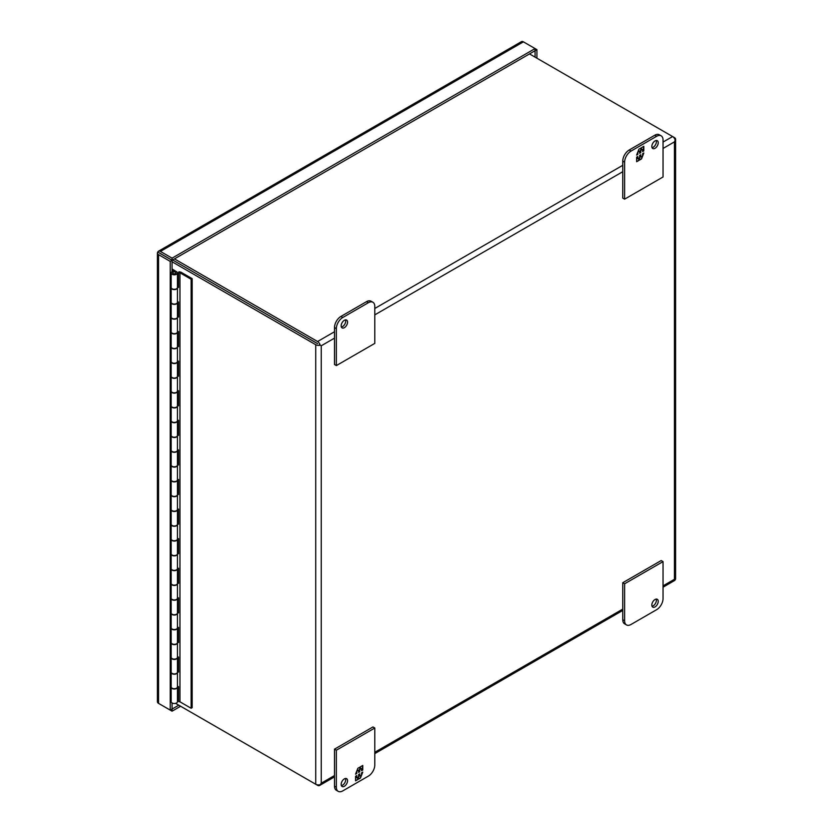 <?xml version="1.0" encoding="UTF-8"?>
<svg xmlns="http://www.w3.org/2000/svg" width="833" height="833" viewBox="0 0 833 833"><rect width="100%" height="100%" fill="white"/><g stroke="black" fill="none" stroke-linecap="round" stroke-linejoin="round"><path stroke-width="1.25" d="M177.45 687.048A3.155 1.822 180 0 1 177.46 687.204A3.155 1.822 180 0 1 175.513 688.881A3.155 1.822 180 0 1 172.077 688.485A3.155 1.822 180 0 1 171.161 687.204A3.155 1.822 180 0 1 171.171 687.048M177.46 687.204L177.46 701.698A3.155 1.822 180 0 1 175.513 703.375A3.155 1.822 180 0 1 172.077 702.979A3.155 1.822 180 0 1 171.161 701.698L171.161 687.204M177.45 657.466A3.155 1.822 180 0 1 177.46 657.612A3.155 1.822 180 0 1 175.513 659.299A3.155 1.822 180 0 1 172.077 658.903A3.155 1.822 180 0 1 171.161 657.612A3.155 1.822 180 0 1 171.171 657.466M171.161 657.612L171.161 672.106A3.155 1.822 -0 0 0 172.077 673.397A3.155 1.822 -0 0 0 175.513 673.793A3.155 1.822 -0 0 0 177.46 672.106L177.46 657.612M177.45 627.874A3.155 1.822 180 0 1 177.46 628.03A3.155 1.822 180 0 1 175.513 629.706A3.155 1.822 180 0 1 172.077 629.311A3.155 1.822 180 0 1 171.161 628.03A3.155 1.822 180 0 1 171.171 627.874M171.161 628.03L171.161 642.524A3.155 1.822 -0 0 0 172.077 643.805A3.155 1.822 -0 0 0 175.513 644.201A3.155 1.822 -0 0 0 177.46 642.524L177.46 628.03M177.45 598.292A3.155 1.822 180 0 1 177.46 598.438A3.155 1.822 180 0 1 175.513 600.124A3.155 1.822 180 0 1 172.077 599.729A3.155 1.822 180 0 1 171.161 598.438A3.155 1.822 180 0 1 171.171 598.292M171.161 598.438L171.161 612.932A3.155 1.822 -0 0 0 172.077 614.223A3.155 1.822 -0 0 0 175.513 614.619A3.155 1.822 -0 0 0 177.46 612.932L177.46 598.438M177.45 568.7A3.155 1.822 180 0 1 177.46 568.856A3.155 1.822 180 0 1 175.513 570.532A3.155 1.822 180 0 1 172.077 570.136A3.155 1.822 180 0 1 171.161 568.856A3.155 1.822 180 0 1 171.171 568.7M171.161 568.856L171.161 583.35A3.155 1.822 -0 0 0 172.077 584.631A3.155 1.822 -0 0 0 175.513 585.026A3.155 1.822 -0 0 0 177.46 583.35L177.46 568.856M177.45 539.118A3.155 1.822 180 0 1 177.46 539.263A3.155 1.822 180 0 1 175.513 540.94A3.155 1.822 180 0 1 172.077 540.555A3.155 1.822 180 0 1 171.161 539.263A3.155 1.822 180 0 1 171.171 539.118M171.161 539.263L171.161 553.758A3.155 1.822 -0 0 0 172.077 555.049A3.155 1.822 -0 0 0 175.513 555.444A3.155 1.822 -0 0 0 177.46 553.758L177.46 539.263M177.45 509.525A3.155 1.822 180 0 1 177.46 509.671A3.155 1.822 180 0 1 175.513 511.358A3.155 1.822 180 0 1 172.077 510.962A3.155 1.822 180 0 1 171.161 509.671A3.155 1.822 180 0 1 171.171 509.525M171.161 509.671L171.161 524.176A3.155 1.822 -0 0 0 172.077 525.456A3.155 1.822 -0 0 0 175.513 525.852A3.155 1.822 -0 0 0 177.46 524.176L177.46 509.671M177.45 479.943A3.155 1.822 180 0 1 177.46 480.089A3.155 1.822 180 0 1 175.513 481.766A3.155 1.822 180 0 1 172.077 481.38A3.155 1.822 180 0 1 171.161 480.089A3.155 1.822 180 0 1 171.171 479.943M171.161 480.089L171.161 494.583A3.155 1.822 -0 0 0 172.077 495.874A3.155 1.822 -0 0 0 175.513 496.27A3.155 1.822 -0 0 0 177.46 494.583L177.46 480.089M177.45 450.351A3.155 1.822 180 0 1 177.46 450.497A3.155 1.822 180 0 1 175.513 452.184A3.155 1.822 180 0 1 172.077 451.788A3.155 1.822 180 0 1 171.161 450.497A3.155 1.822 180 0 1 171.171 450.351M171.161 450.497L171.161 465.001A3.155 1.822 -0 0 0 172.077 466.282A3.155 1.822 -0 0 0 175.513 466.678A3.155 1.822 -0 0 0 177.46 465.001L177.46 450.497M177.45 420.769A3.155 1.822 180 0 1 177.46 420.915A3.155 1.822 180 0 1 175.513 422.591A3.155 1.822 180 0 1 172.077 422.206A3.155 1.822 180 0 1 171.161 420.915A3.155 1.822 180 0 1 171.171 420.769M171.161 420.915L171.161 435.409A3.155 1.822 -0 0 0 172.077 436.7A3.155 1.822 -0 0 0 175.513 437.096A3.155 1.822 -0 0 0 177.46 435.409L177.46 420.915M177.45 391.177A3.155 1.822 180 0 1 177.46 391.323A3.155 1.822 180 0 1 175.513 393.009A3.155 1.822 180 0 1 172.077 392.614A3.155 1.822 180 0 1 171.161 391.323A3.155 1.822 180 0 1 171.171 391.177M171.161 391.323L171.161 405.827A3.155 1.822 -0 0 0 172.077 407.108A3.155 1.822 -0 0 0 175.513 407.504A3.155 1.822 -0 0 0 177.46 405.827L177.46 391.323M177.45 361.595A3.155 1.822 180 0 1 177.46 361.741A3.155 1.822 180 0 1 175.513 363.417A3.155 1.822 180 0 1 172.077 363.032A3.155 1.822 180 0 1 171.161 361.741A3.155 1.822 180 0 1 171.171 361.595M171.161 361.741L171.161 376.235A3.155 1.822 -0 0 0 172.077 377.526A3.155 1.822 -0 0 0 175.513 377.922A3.155 1.822 -0 0 0 177.46 376.235L177.46 361.741M177.45 332.003A3.155 1.822 180 0 1 177.46 332.148A3.155 1.822 180 0 1 175.513 333.835A3.155 1.822 180 0 1 172.077 333.439A3.155 1.822 180 0 1 171.161 332.148A3.155 1.822 180 0 1 171.171 332.003M171.161 332.148L171.161 346.653A3.155 1.822 -0 0 0 172.077 347.934A3.155 1.822 -0 0 0 175.513 348.329A3.155 1.822 -0 0 0 177.46 346.653L177.46 332.148M177.45 302.421A3.155 1.822 180 0 1 177.46 302.566A3.155 1.822 180 0 1 175.513 304.243A3.155 1.822 180 0 1 172.077 303.858A3.155 1.822 180 0 1 171.161 302.566A3.155 1.822 180 0 1 171.171 302.421M171.161 302.566L171.161 317.061A3.155 1.822 -0 0 0 172.077 318.352A3.155 1.822 -0 0 0 175.513 318.747A3.155 1.822 -0 0 0 177.46 317.061L177.46 302.566M172.056 268.955L176.544 271.693A3.155 1.822 180 0 1 177.46 272.974A3.155 1.822 180 0 1 175.513 274.661A3.155 1.822 180 0 1 172.077 274.265A3.155 1.822 180 0 1 171.161 272.974A3.155 1.822 180 0 1 173.025 271.319L173.514 272.006M171.161 272.974L171.161 287.479A3.155 1.822 -0 0 0 172.077 288.759A3.155 1.822 -0 0 0 175.513 289.155A3.155 1.822 -0 0 0 177.46 287.479L177.46 272.974M173.16 273.495A1.635 0.937 180 0 1 172.681 272.828A1.635 0.937 180 0 1 173.691 271.964A1.635 0.937 180 0 1 175.461 272.162A1.635 0.937 180 0 1 175.94 272.828A1.635 0.937 180 0 1 174.93 273.703A1.635 0.937 180 0 1 173.16 273.495M172.681 272.901A1.635 0.937 -0 0 0 172.681 272.974A1.635 0.937 -0 0 0 173.16 273.641A1.635 0.937 -0 0 0 174.93 273.849A1.635 0.937 -0 0 0 175.94 272.974A1.635 0.937 -0 0 0 175.94 272.901M177.45 642.67A3.155 1.822 180 0 1 177.46 642.816A3.155 1.822 180 0 1 175.513 644.503A3.155 1.822 180 0 1 172.077 644.107A3.155 1.822 180 0 1 171.161 642.816A3.155 1.822 180 0 1 171.171 642.67M171.161 642.816L171.161 657.32A3.155 1.822 -0 0 0 172.077 658.601A3.155 1.822 -0 0 0 175.513 658.997A3.155 1.822 -0 0 0 177.46 657.32A3.155 1.822 -0 0 0 177.45 657.154L177.45 642.982M177.45 583.496A3.155 1.822 180 0 1 177.46 583.641A3.155 1.822 180 0 1 175.513 585.328A3.155 1.822 180 0 1 172.077 584.933A3.155 1.822 180 0 1 171.161 583.641A3.155 1.822 180 0 1 171.171 583.496M171.161 583.641L171.161 598.146A3.155 1.822 -0 0 0 172.077 599.427A3.155 1.822 -0 0 0 175.513 599.822A3.155 1.822 -0 0 0 177.46 598.146A3.155 1.822 -0 0 0 177.45 597.979L177.45 583.808M177.45 524.321A3.155 1.822 180 0 1 177.46 524.467A3.155 1.822 180 0 1 175.513 526.154A3.155 1.822 180 0 1 172.077 525.758A3.155 1.822 180 0 1 171.161 524.467A3.155 1.822 180 0 1 171.171 524.321M171.161 524.467L171.161 538.972A3.155 1.822 -0 0 0 172.077 540.253A3.155 1.822 -0 0 0 175.513 540.648A3.155 1.822 -0 0 0 177.46 538.972A3.155 1.822 -0 0 0 177.45 538.805L177.45 524.634M177.45 465.147A3.155 1.822 180 0 1 177.46 465.293A3.155 1.822 180 0 1 175.513 466.98A3.155 1.822 180 0 1 172.077 466.584A3.155 1.822 180 0 1 171.161 465.293A3.155 1.822 180 0 1 171.171 465.147M171.161 465.293L171.161 479.798A3.155 1.822 -0 0 0 172.077 481.078A3.155 1.822 -0 0 0 175.513 481.474A3.155 1.822 -0 0 0 177.46 479.798A3.155 1.822 -0 0 0 177.45 479.631L177.45 465.46M177.45 405.973A3.155 1.822 180 0 1 177.46 406.119A3.155 1.822 180 0 1 175.513 407.806A3.155 1.822 180 0 1 172.077 407.41A3.155 1.822 180 0 1 171.161 406.119A3.155 1.822 180 0 1 171.171 405.973M171.161 406.119L171.161 420.623A3.155 1.822 -0 0 0 172.077 421.904A3.155 1.822 -0 0 0 175.513 422.3A3.155 1.822 -0 0 0 177.46 420.623A3.155 1.822 -0 0 0 177.45 420.457L177.45 406.285M177.45 346.799A3.155 1.822 180 0 1 177.46 346.945A3.155 1.822 180 0 1 175.513 348.631A3.155 1.822 180 0 1 172.077 348.236A3.155 1.822 180 0 1 171.161 346.945A3.155 1.822 180 0 1 171.171 346.799M171.161 346.945L171.161 361.449A3.155 1.822 -0 0 0 172.077 362.73A3.155 1.822 -0 0 0 175.513 363.126A3.155 1.822 -0 0 0 177.46 361.449A3.155 1.822 -0 0 0 177.45 361.283L177.45 347.111M177.45 287.624A3.155 1.822 180 0 1 177.46 287.77A3.155 1.822 180 0 1 175.513 289.457A3.155 1.822 180 0 1 172.077 289.061A3.155 1.822 180 0 1 171.161 287.77A3.155 1.822 180 0 1 171.171 287.624M171.161 287.77L171.161 302.275A3.155 1.822 -0 0 0 172.077 303.556A3.155 1.822 -0 0 0 175.513 303.951A3.155 1.822 -0 0 0 177.46 302.275A3.155 1.822 -0 0 0 177.45 302.108L177.45 287.937M177.45 317.217A3.155 1.822 180 0 1 177.46 317.363A3.155 1.822 180 0 1 175.513 319.039A3.155 1.822 180 0 1 172.077 318.643A3.155 1.822 180 0 1 171.161 317.363A3.155 1.822 180 0 1 171.171 317.217M171.161 317.363L171.161 331.857A3.155 1.822 -0 0 0 172.077 333.148A3.155 1.822 -0 0 0 175.513 333.544A3.155 1.822 -0 0 0 177.46 331.857A3.155 1.822 -0 0 0 177.45 331.69L177.45 317.519M177.45 376.391A3.155 1.822 180 0 1 177.46 376.537A3.155 1.822 180 0 1 175.513 378.213A3.155 1.822 180 0 1 172.077 377.818A3.155 1.822 180 0 1 171.161 376.537A3.155 1.822 180 0 1 171.171 376.391M171.161 376.537L171.161 391.031A3.155 1.822 -0 0 0 172.077 392.322A3.155 1.822 -0 0 0 175.513 392.718A3.155 1.822 -0 0 0 177.46 391.031A3.155 1.822 -0 0 0 177.45 390.864L177.45 376.693M177.45 435.565A3.155 1.822 180 0 1 177.46 435.711A3.155 1.822 180 0 1 175.513 437.387A3.155 1.822 180 0 1 172.077 436.992A3.155 1.822 180 0 1 171.161 435.711A3.155 1.822 180 0 1 171.171 435.565M171.161 435.711L171.161 450.205A3.155 1.822 -0 0 0 172.077 451.496A3.155 1.822 -0 0 0 175.513 451.892A3.155 1.822 -0 0 0 177.46 450.205A3.155 1.822 -0 0 0 177.45 450.039L177.45 435.867M177.45 494.74A3.155 1.822 180 0 1 177.46 494.885A3.155 1.822 180 0 1 175.513 496.562A3.155 1.822 180 0 1 172.077 496.166A3.155 1.822 180 0 1 171.161 494.885A3.155 1.822 180 0 1 171.171 494.74M171.161 494.885L171.161 509.38A3.155 1.822 -0 0 0 172.077 510.671A3.155 1.822 -0 0 0 175.513 511.066A3.155 1.822 -0 0 0 177.46 509.38A3.155 1.822 -0 0 0 177.45 509.213L177.45 495.041M177.45 553.914A3.155 1.822 180 0 1 177.46 554.06A3.155 1.822 180 0 1 175.513 555.736A3.155 1.822 180 0 1 172.077 555.34A3.155 1.822 180 0 1 171.161 554.06A3.155 1.822 180 0 1 171.171 553.914M171.161 554.06L171.161 568.554A3.155 1.822 -0 0 0 172.077 569.845A3.155 1.822 -0 0 0 175.513 570.241A3.155 1.822 -0 0 0 177.46 568.554A3.155 1.822 -0 0 0 177.45 568.387L177.45 554.216M177.45 613.088A3.155 1.822 180 0 1 177.46 613.234A3.155 1.822 180 0 1 175.513 614.91A3.155 1.822 180 0 1 172.077 614.515A3.155 1.822 180 0 1 171.161 613.234A3.155 1.822 180 0 1 171.171 613.088M171.161 613.234L171.161 627.728A3.155 1.822 -0 0 0 172.077 629.019A3.155 1.822 -0 0 0 175.513 629.415A3.155 1.822 -0 0 0 177.46 627.728A3.155 1.822 -0 0 0 177.45 627.561L177.45 613.39M177.45 672.262A3.155 1.822 180 0 1 177.46 672.408A3.155 1.822 180 0 1 175.513 674.084A3.155 1.822 180 0 1 172.077 673.689A3.155 1.822 180 0 1 171.161 672.408A3.155 1.822 180 0 1 171.171 672.262M171.161 672.408L171.161 686.902A3.155 1.822 -0 0 0 172.077 688.193A3.155 1.822 -0 0 0 175.513 688.589A3.155 1.822 -0 0 0 177.46 686.902A3.155 1.822 -0 0 0 177.45 686.746L177.45 672.564M174.888 271.954L172.743 270.715L173.795 270.111M172.743 270.715L173.795 269.965M172.056 270.173L172.743 270.569M177.46 656.831L178.543 657.029L178.543 672.116L177.46 671.919M177.46 627.239L178.543 627.447L178.543 642.535L177.46 642.326M177.46 641.493L178.543 641.702M177.46 597.657L178.543 597.855L178.543 612.942L177.46 612.744M177.46 568.064L178.543 568.273L178.543 583.36L177.46 583.152M177.46 582.319L178.543 582.527M177.46 538.482L178.543 538.68L178.543 553.768L177.46 553.57M177.46 508.89L178.543 509.098L178.543 524.186L177.46 523.978M177.46 523.145L178.543 523.353M177.46 479.308L178.543 479.506L178.543 494.594L177.46 494.396M177.46 449.716L178.543 449.924L178.543 465.012L177.46 464.804M177.46 463.971L178.543 464.179M177.46 420.124L178.543 420.332L178.543 435.42L177.46 435.222M177.46 390.542L178.543 390.75L178.543 405.838L177.46 405.629M177.46 404.796L178.543 405.005M177.46 360.949L178.543 361.158L178.543 376.245L177.46 376.047M177.46 331.367L178.543 331.576L178.543 346.663L177.46 346.455M177.46 345.622L178.543 345.83M177.46 301.775L178.543 301.983L178.543 317.071L177.46 316.873M177.46 686.413L178.543 686.621L178.543 701.563L179.959 701.823L179.959 272.808L178.543 272.547L178.543 287.489L177.46 287.281M177.46 286.448L178.543 286.656M177.46 316.04L178.543 316.238M177.46 375.214L178.543 375.412M177.46 434.389L178.543 434.587M177.46 493.563L178.543 493.761M177.46 552.737L178.543 552.935M177.46 611.911L178.543 612.109M177.46 671.086L178.543 671.283M179.959 701.823L191.121 708.269L192.173 707.654L192.173 278.649L180.938 272.162L178.97 271.787L178.543 272.547M191.121 708.269L191.121 279.253L179.959 272.808M192.173 278.649L191.121 279.253M160.394 253.576L172.056 260.312L172.056 271.704M172.056 702.969L172.077 709.05L178.772 705.187M535.088 57.144L535.067 50.709L172.077 260.271L157.812 252.035A3.915 2.26 60 0 1 158.457 251.222A3.915 2.26 60 0 1 160.415 251.41L172.077 258.147L172.077 260.271M158.551 252.493L157.812 252.035M160.415 251.41L523.405 41.848A3.915 2.26 -120 0 0 521.448 41.65L158.457 251.222M160.415 704.447A3.915 2.26 60 0 1 160.405 704.447L172.077 711.184L172.077 709.05L170.213 710.101L170.213 261.375L172.056 260.312M158.551 703.375L158.551 254.648A3.915 2.26 180 0 1 157.406 253.045L157.406 701.782A3.915 2.26 -0 0 0 158.551 703.375L170.213 710.101M157.406 253.045A3.915 2.26 180 0 1 157.791 252.076M172.077 711.184L180.615 706.249M158.551 254.648L170.213 261.375M535.067 50.709L535.067 48.574L172.077 258.147M523.405 41.848L536.931 49.647L535.088 50.719M536.931 58.216L536.931 49.647M347.559 780.729A4.529 2.614 -60 0 1 345.58 785.29A4.529 2.614 -60 0 1 342.092 786.498A4.529 2.614 -60 0 1 341.155 784.426A4.529 2.614 -60 0 1 343.134 779.875A4.529 2.614 -60 0 1 346.622 778.657A4.529 2.614 -60 0 1 347.559 780.729M341.363 785.634A4.529 2.614 120 0 0 345.716 779.667A4.529 2.614 120 0 0 345.508 778.47M338.229 791.35L336.386 790.288A9.059 5.227 -60 0 1 334.502 786.133L334.502 749.159L372.945 726.959L374.788 728.032L374.788 765.017A9.059 5.227 -60 0 1 368.384 776.106L342.759 790.902A9.059 5.227 -60 0 1 338.229 791.35A9.059 5.227 -60 0 1 336.355 787.206L336.355 750.221L374.788 728.032M334.502 749.159L336.355 750.221M355.566 776.283L355.566 780.844L357.596 779.667L358.429 777.522L358.429 779.188L360.47 778.012L362.761 772.129L361.543 772.826L361.543 775.106L359.721 776.158L359.721 773.878L358.596 774.523L358.596 776.814L356.774 777.866L356.774 775.585L355.566 776.283M362.761 770.025L362.761 765.465L360.731 766.631L359.898 768.786L359.898 767.11L357.846 768.297L355.566 774.169L356.774 773.472L356.774 771.191L358.596 770.14L358.596 772.42L359.721 771.775L359.721 769.494L361.543 768.442L361.543 770.723L362.761 770.025L361.543 770.431M357.596 779.667L355.566 780.542M356.524 775.731L356.774 777.866M359.471 774.024L359.721 776.158M362.355 772.358L361.543 774.44M361.21 775.304L360.47 778.012M360.22 777.866L358.429 778.897M357.336 779.521L358.429 777.522M362.501 765.61L362.501 769.879M359.721 769.494L361.543 768.442M359.471 769.348L359.721 771.775M359.471 771.629L358.596 772.129M356.857 770.848L358.596 770.14M356.524 771.722L356.774 773.472M356.524 773.326L355.712 773.795M359.637 767.266L359.898 768.786M652.052 606.257A4.529 2.614 120 0 0 656.394 600.291A4.529 2.614 120 0 0 656.185 599.094M658.237 601.364A4.529 2.614 -60 0 1 656.269 605.924A4.529 2.614 -60 0 1 652.77 607.132A4.529 2.614 -60 0 1 651.833 605.06A4.529 2.614 -60 0 1 653.811 600.499A4.529 2.614 -60 0 1 657.299 599.291A4.529 2.614 -60 0 1 658.237 601.364M631.018 624.479L656.643 609.683A9.059 5.227 120 0 0 663.047 598.583L663.047 561.609L624.615 583.798L624.615 620.772A9.059 5.227 120 0 0 626.489 624.927A9.059 5.227 120 0 0 631.018 624.479M624.615 583.798L622.761 582.725L622.761 619.71A9.059 5.227 120 0 0 624.646 623.855L626.489 624.927M663.047 561.609L661.204 560.536L622.761 582.725M651.833 146.462A4.529 2.614 -60 0 1 653.811 141.902A4.529 2.614 -60 0 1 657.299 140.683A4.529 2.614 -60 0 1 658.237 142.755A4.529 2.614 -60 0 1 656.269 147.316A4.529 2.614 -60 0 1 652.77 148.534A4.529 2.614 -60 0 1 651.833 146.462M652.052 147.66A4.529 2.614 120 0 0 656.394 141.693A4.529 2.614 120 0 0 656.185 140.496M624.615 199.16L622.761 198.098L622.761 161.113A9.059 5.227 -60 0 1 629.175 150.013L654.79 135.227A9.059 5.227 -60 0 1 659.32 134.769L661.173 135.841A9.059 5.227 -60 0 1 663.047 139.986L663.047 176.971L624.615 199.16L624.615 162.175A9.059 5.227 -60 0 1 631.018 151.085L656.643 136.289A9.059 5.227 -60 0 1 661.173 135.841M643.826 150.908L643.826 146.348L641.806 147.514L640.962 149.669L640.962 148.003L638.921 149.18L636.641 155.063L637.849 154.365L637.849 152.085L639.671 151.033L639.671 153.314L640.796 152.658L640.796 150.377L642.618 149.326L642.618 151.606L643.826 150.908L642.618 151.314M636.641 157.166L636.641 161.727L638.672 160.561L639.505 158.405L639.505 160.071L641.545 158.895L643.826 153.012L642.618 153.709L642.618 155.99L640.796 157.041L640.796 154.761L639.671 155.417L639.671 157.697L637.849 158.749L637.849 156.469L636.641 157.166M643.576 146.493L643.576 150.763M640.796 150.377L642.618 149.326M640.535 150.232L640.796 152.658M640.535 152.512L639.671 153.012M637.932 151.741L639.671 151.033M637.589 152.606L637.849 154.365M637.589 154.209L636.787 154.678M640.712 148.149L640.962 149.669M638.672 160.561L636.641 161.435M637.589 156.614L637.849 158.749M640.535 154.917L640.796 157.041M643.42 153.251L642.618 155.323M642.285 156.188L641.545 158.895M641.285 158.749L639.505 159.78M638.411 160.405L639.505 158.405M341.363 327.025A4.529 2.614 120 0 0 345.716 321.069A4.529 2.614 120 0 0 345.508 319.862M341.155 325.828A4.529 2.614 -60 0 1 343.134 321.267A4.529 2.614 -60 0 1 346.622 320.059A4.529 2.614 -60 0 1 347.559 322.132A4.529 2.614 -60 0 1 345.58 326.692A4.529 2.614 -60 0 1 342.092 327.9A4.529 2.614 -60 0 1 341.155 325.828M368.384 302.712L342.759 317.508A9.059 5.227 120 0 0 336.355 328.598L336.355 365.583L374.788 343.394L374.788 306.409A9.059 5.227 120 0 0 372.913 302.264A9.059 5.227 120 0 0 368.384 302.712L366.53 301.65L340.916 316.446A9.059 5.227 120 0 0 334.502 327.536L334.502 364.521L336.355 365.583M372.913 302.264L371.06 301.202A9.059 5.227 120 0 0 366.53 301.65M317.571 343.644L172.618 259.958L317.571 343.654M663.047 148.451L674.449 141.86L675.209 140.183A3.915 2.26 0 0 0 675.594 139.205L675.594 578.748A3.915 2.26 0 0 1 675.209 579.716L674.449 579.279L675.209 579.716A3.915 2.26 60 0 1 674.553 580.539L663.047 587.192M334.502 775.544L321.257 783.197L320.174 784.696L321.257 783.197L321.257 345.778L334.502 338.125M675.209 140.183L675.209 140.173A3.915 2.26 -120 0 0 672.595 136.539L529.496 53.916M319.414 344.716L321.257 345.778M663.047 585.87L674.449 579.279L674.449 141.86L675.209 140.173M315.728 784.259A3.915 2.26 180 0 0 320.174 784.696A3.915 2.26 60 0 1 319.528 785.519A3.915 2.26 60 0 1 317.571 785.321L175.607 703.354L315.728 784.259L315.728 344.716L172.056 261.77M675.594 139.205A3.915 2.26 0 0 0 674.449 137.612L672.616 136.55L663.047 142.058M315.728 344.716A3.915 2.26 180 0 0 320.174 345.154A3.915 2.26 -120 0 0 317.571 341.52L174.472 258.896M336.355 787.206L334.502 786.133M624.615 620.772L622.761 619.71M654.79 135.227L656.643 136.289M629.175 150.013L631.018 151.085M622.761 161.113L624.615 162.175M334.502 327.536L336.355 328.598M342.759 317.508L340.916 316.446M622.761 609.121L374.788 752.293M317.571 341.52L334.502 331.742M374.788 308.481L622.761 165.309M374.788 314.874L622.761 171.702M177.46 642.816L177.46 657.32M177.46 583.641L177.46 598.146M177.46 524.467L177.46 538.972M177.46 465.293L177.46 479.798M177.46 406.119L177.46 420.623M177.46 346.945L177.46 361.449M177.46 287.77L177.46 302.275M177.46 317.363L177.46 331.857M177.46 376.537L177.46 391.031M177.46 435.711L177.46 450.205M177.46 494.885L177.46 509.38M177.46 554.06L177.46 568.554M177.46 613.234L177.46 627.728M177.46 672.408L177.46 686.902M319.528 785.519L334.502 776.866M374.788 753.615L622.761 610.443"/></g></svg>
